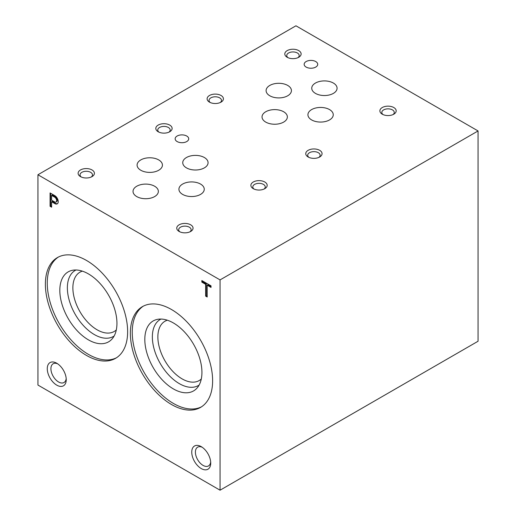 <?xml version="1.0" encoding="UTF-8"?>
<svg xmlns="http://www.w3.org/2000/svg" width="516" height="516" viewBox="0 0 516 516"><rect width="100%" height="100%" fill="white"/><g stroke="black" fill="none" stroke-linecap="round" stroke-linejoin="round"><path stroke-width="0.77" d="M269.81 95.776A12.661 7.308 0 0 0 283.606 97.363A12.661 7.308 0 0 0 291.424 90.603A12.661 7.308 0 0 0 278.763 83.295A12.661 7.308 0 0 0 266.101 90.603A12.661 7.308 0 0 0 269.81 95.776M182.632 194.403A12.661 7.308 0 0 0 196.435 195.99A12.661 7.308 0 0 0 204.252 189.23A12.661 7.308 0 0 0 191.584 181.922A12.661 7.308 0 0 0 178.923 189.23A12.661 7.308 0 0 0 182.632 194.403M311.632 119.925A12.661 7.308 0 0 0 325.435 121.512A12.661 7.308 0 0 0 333.252 114.752A12.661 7.308 0 0 0 320.591 107.444A12.661 7.308 0 0 0 307.923 114.752A12.661 7.308 0 0 0 311.632 119.925M136.74 196.577A12.661 7.308 0 0 0 150.537 198.163A12.661 7.308 0 0 0 158.354 191.404A12.661 7.308 0 0 0 145.693 184.096A12.661 7.308 0 0 0 133.031 191.404A12.661 7.308 0 0 0 136.74 196.577M265.74 122.099A12.661 7.308 0 0 0 279.543 123.679A12.661 7.308 0 0 0 287.36 116.926A12.661 7.308 0 0 0 274.693 109.618A12.661 7.308 0 0 0 262.031 116.926A12.661 7.308 0 0 0 265.74 122.099M186.457 167.868A12.661 7.308 0 0 0 200.26 169.454A12.661 7.308 0 0 0 208.077 162.701A12.661 7.308 0 0 0 195.409 155.387A12.661 7.308 0 0 0 182.748 162.701A12.661 7.308 0 0 0 186.457 167.868M315.457 93.39A12.661 7.308 0 0 0 329.26 94.976A12.661 7.308 0 0 0 337.077 88.223A12.661 7.308 0 0 0 324.416 80.909A12.661 7.308 0 0 0 311.748 88.223A12.661 7.308 0 0 0 315.457 93.39M220.061 490.2L478.061 341.244L478.061 130.948L295.939 25.8L37.939 174.756L37.939 385.052L220.061 490.2L220.061 279.904L478.061 130.948M253.266 188.669A8.153 4.708 0 0 0 264.798 188.669A8.153 4.708 0 0 0 264.798 182.013A8.153 4.708 0 0 0 253.266 182.013A8.153 4.708 0 0 0 253.266 188.669L253.266 188.669M382.266 114.191A8.153 4.708 0 0 0 393.798 114.191A8.153 4.708 0 0 0 393.798 107.534A8.153 4.708 0 0 0 382.266 107.534A8.153 4.708 0 0 0 382.266 114.191L382.266 114.191M158.199 131.754A8.153 4.708 0 0 0 169.732 131.754A8.153 4.708 0 0 0 169.732 125.091A8.153 4.708 0 0 0 158.199 125.091A8.153 4.708 0 0 0 158.199 131.754L158.199 131.754M287.199 57.276A8.153 4.708 0 0 0 298.732 57.276A8.153 4.708 0 0 0 298.732 50.613A8.153 4.708 0 0 0 287.199 50.613A8.153 4.708 0 0 0 287.199 57.276L287.199 57.276M80.496 176.614A8.153 4.708 0 0 0 92.029 176.614A8.153 4.708 0 0 0 92.029 169.958A8.153 4.708 0 0 0 80.496 169.958A8.153 4.708 0 0 0 80.496 176.614L80.496 176.614M209.496 102.136A8.153 4.708 0 0 0 221.029 102.136A8.153 4.708 0 0 0 221.029 95.479A8.153 4.708 0 0 0 209.496 95.479A8.153 4.708 0 0 0 209.496 102.136L209.496 102.136M179.142 231.465A8.153 4.708 0 0 0 190.675 231.465A8.153 4.708 0 0 0 190.675 224.808A8.153 4.708 0 0 0 179.142 224.808A8.153 4.708 0 0 0 179.142 231.465L179.142 231.465M308.142 156.987A8.153 4.708 0 0 0 319.681 156.987A8.153 4.708 0 0 0 319.681 150.33A8.153 4.708 0 0 0 308.142 150.33A8.153 4.708 0 0 0 308.142 156.987L308.142 156.987M177.136 141.565A6.785 3.915 0 0 0 184.528 142.416A6.785 3.915 0 0 0 188.714 138.798A6.785 3.915 0 0 0 181.935 134.882A6.785 3.915 0 0 0 175.15 138.798A6.785 3.915 0 0 0 177.136 141.565M306.143 67.086A6.785 3.915 0 0 0 313.535 67.938A6.785 3.915 0 0 0 317.721 64.319A6.785 3.915 0 0 0 310.935 60.404A6.785 3.915 0 0 0 304.156 64.319A6.785 3.915 0 0 0 306.143 67.086M140.804 170.254A12.661 7.308 0 0 0 154.606 171.841A12.661 7.308 0 0 0 162.424 165.081A12.661 7.308 0 0 0 149.763 157.773A12.661 7.308 0 0 0 137.095 165.081A12.661 7.308 0 0 0 140.804 170.254M220.061 279.904L37.939 174.756M211.025 287.431L211.025 285.845L201.846 280.549L201.846 282.136L205.652 284.335L205.652 296.12L207.193 297.01L207.193 285.225L211.025 287.431M55.128 203.781A4.876 2.812 -120 0 0 57.237 203.852A4.876 2.812 -120 0 0 58.011 200.04A4.876 2.812 -120 0 0 54.954 195.738L50.078 192.926L50.078 206.303L51.619 207.193L51.619 201.769L55.128 203.781L55.734 203.433A4.876 2.812 -120 0 0 57.521 203.646M56.754 385.142A13.416 7.746 -120 0 0 66.242 379.666A13.416 7.746 -120 0 0 56.754 363.238A13.416 7.746 -120 0 0 47.272 368.714A13.416 7.746 -120 0 0 56.754 385.142M210.721 463.078A13.416 7.746 -120 0 0 201.24 446.65A13.416 7.746 -120 0 0 191.752 452.126A13.416 7.746 -120 0 0 201.24 468.56A13.416 7.746 -120 0 0 210.721 463.078M86.501 355.434A58.166 33.579 -120 0 0 115.584 358.317A58.166 33.579 -120 0 0 115.584 291.153A58.166 33.579 -120 0 0 57.418 257.574A58.166 33.579 -120 0 0 48.504 304.182A58.166 33.579 -120 0 0 86.501 355.434M171.493 404.505A58.166 33.579 -120 0 0 200.576 407.388A58.166 33.579 -120 0 0 200.576 340.225A58.166 33.579 -120 0 0 142.41 306.639A58.166 33.579 -120 0 0 133.496 353.247A58.166 33.579 -120 0 0 171.493 404.505M167.345 320.21A34.243 19.769 -120 0 0 164.959 321.249A34.243 19.769 -120 0 0 159.708 348.687A34.243 19.769 -120 0 0 182.077 378.86A34.243 19.769 -120 0 0 199.202 380.556A34.243 19.769 -120 0 0 201.292 379.008M161.011 319.056A38.139 22.02 -120 0 0 154.213 349.345A38.139 22.02 -120 0 0 179.323 383.633A38.139 22.02 -120 0 0 199.124 385.065M173.376 388.909A40.396 23.323 -120 0 0 197.035 388.064A40.396 23.323 -120 0 0 193.571 344.269A40.396 23.323 -120 0 0 157.374 319.372A40.396 23.323 -120 0 0 146.067 349.822A40.396 23.323 -120 0 0 173.376 388.909M143.364 306.123A58.166 33.579 -120 0 0 135.637 353.021A58.166 33.579 -120 0 0 173.376 403.415A58.166 33.579 -120 0 0 201.498 406.814M82.354 271.139A34.243 19.769 -120 0 0 79.967 272.177A34.243 19.769 -120 0 0 74.717 299.615A34.243 19.769 -120 0 0 97.092 329.788A34.243 19.769 -120 0 0 114.21 331.485A34.243 19.769 -120 0 0 116.306 329.937M76.026 269.991A38.139 22.02 -120 0 0 69.221 300.28A38.139 22.02 -120 0 0 94.331 334.562A38.139 22.02 -120 0 0 114.133 336M88.384 339.838A40.396 23.323 -120 0 0 112.043 338.999A40.396 23.323 -120 0 0 108.579 295.197A40.396 23.323 -120 0 0 72.382 270.3A40.396 23.323 -120 0 0 61.075 300.757A40.396 23.323 -120 0 0 88.384 339.838M58.379 257.058A58.166 33.579 -120 0 0 50.645 303.95A58.166 33.579 -120 0 0 88.384 354.35A58.166 33.579 -120 0 0 116.513 357.749M318.901 157.38A6.218 3.593 0 0 0 320.133 155.239A6.218 3.593 0 0 0 313.909 151.646A6.218 3.593 0 0 0 307.691 155.239A6.218 3.593 0 0 0 308.923 157.38M189.901 231.865A6.218 3.593 0 0 0 191.126 229.717A6.218 3.593 0 0 0 184.909 226.124A6.218 3.593 0 0 0 178.691 229.717A6.218 3.593 0 0 0 179.916 231.865M220.255 102.529A6.218 3.593 0 0 0 221.48 100.388A6.218 3.593 0 0 0 215.262 96.795A6.218 3.593 0 0 0 209.045 100.388A6.218 3.593 0 0 0 210.27 102.529M91.248 177.007A6.218 3.593 0 0 0 92.48 174.866A6.218 3.593 0 0 0 86.262 171.273A6.218 3.593 0 0 0 80.038 174.866A6.218 3.593 0 0 0 81.27 177.007M297.958 57.669A6.218 3.593 0 0 0 299.19 55.528A6.218 3.593 0 0 0 292.965 51.935A6.218 3.593 0 0 0 286.748 55.528A6.218 3.593 0 0 0 287.98 57.669M168.958 132.148A6.218 3.593 0 0 0 170.183 130.006A6.218 3.593 0 0 0 163.965 126.414A6.218 3.593 0 0 0 157.748 130.006A6.218 3.593 0 0 0 158.973 132.148M393.024 114.591A6.218 3.593 0 0 0 394.256 112.443A6.218 3.593 0 0 0 388.032 108.85A6.218 3.593 0 0 0 381.814 112.443A6.218 3.593 0 0 0 383.046 114.591M264.024 189.069A6.218 3.593 0 0 0 265.25 186.921A6.218 3.593 0 0 0 259.032 183.335A6.218 3.593 0 0 0 252.814 186.921A6.218 3.593 0 0 0 254.04 189.069M202.201 447.262A10.836 6.256 -120 0 0 197.647 447.166A10.836 6.256 -120 0 0 197.647 459.679A10.836 6.256 -120 0 0 208.483 465.935A10.836 6.256 -120 0 0 210.676 461.943M57.715 363.845A10.836 6.256 -120 0 0 53.161 363.754A10.836 6.256 -120 0 0 51.503 372.436A10.836 6.256 -120 0 0 58.579 381.982A10.836 6.256 -120 0 0 63.997 382.517A10.836 6.256 -120 0 0 66.196 378.525M50.684 193.274L50.684 205.949L50.078 206.303M50.684 205.949L51.619 206.49M55.734 203.433L52.226 201.421L51.619 201.769M54.567 201.885A2.935 1.696 -120 0 0 56.031 202.027A2.935 1.696 -120 0 0 56.528 199.834A2.935 1.696 -120 0 0 54.812 197.247L51.619 195.403L51.619 200.182L54.567 201.885M56.031 202.027L56.644 201.679A2.935 1.696 -120 0 0 57.134 199.479A2.935 1.696 -120 0 0 55.418 196.893L54.812 197.247M55.418 196.893L52.226 195.054L51.619 195.403M202.453 280.897L202.453 281.788L201.846 282.136M202.453 281.788L206.258 283.981L205.652 284.335M206.258 283.981L206.258 295.771L205.652 296.12M206.258 295.771L207.193 296.313M211.025 286.735L207.8 284.871L207.193 285.225"/></g></svg>

